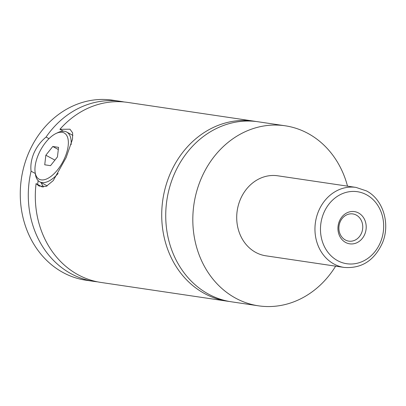 <?xml version="1.0" encoding="UTF-8"?>
<svg xmlns="http://www.w3.org/2000/svg" width="406" height="406" viewBox="0 0 406 406"><rect width="100%" height="100%" fill="white"/><g stroke="black" fill="none" stroke-linecap="round" stroke-linejoin="round"><path stroke-width="0.61" d="M229.375 301.47A91 78.728 -81.6 0 1 227.36 301.201A91 78.728 -81.6 0 1 204.563 293.563A91 78.728 -81.6 0 1 165.785 186.07A91 78.728 -81.6 0 1 254.08 121.176A91 78.728 -81.6 0 1 256.084 121.501M38.606 154.143A26.288 12.576 -61.5 0 0 35.119 172.195A26.288 12.576 -61.5 0 0 47.284 178.665A26.288 12.576 -61.5 0 0 64.686 158.015A26.288 12.576 -61.5 0 0 56.135 133.432A26.288 12.576 -61.5 0 0 38.606 154.143M58.124 173.489A28.313 13.54 118.5 0 1 39.712 181.812A28.313 13.54 118.5 0 1 35.408 174.281L35.119 172.195M49.014 138.649L46.066 137.05C40.899 141.313 36.89 146.581 34.033 152.849C31.353 159.188 30.369 165.303 31.074 171.195L35.297 173.484M227.36 301.201L100.962 282.444A91 78.728 -81.6 0 1 78.16 274.801A91 78.728 -81.6 0 1 36.073 183.619L39.113 186.09L46.167 186.425L53.252 180.589L66.137 157.614L72.517 139.177L72.654 132.894L69.959 129.199L59.91 129.316L63.412 131.214M358.544 212.977A16.281 14.083 98.4 0 0 339.507 220.9A16.281 14.083 98.4 0 0 345.607 242.453A16.281 14.083 98.4 0 0 364.644 234.531A16.281 14.083 98.4 0 0 358.544 212.977M356.285 215.084A13.753 11.896 98.4 0 0 352.839 213.926A13.753 11.896 98.4 0 0 339.497 223.731A13.753 11.896 98.4 0 0 345.354 239.976A13.753 11.896 98.4 0 0 348.8 241.134A13.753 11.896 98.4 0 0 362.142 231.324A13.753 11.896 98.4 0 0 356.285 215.084M344.131 267.422L265.884 255.81A40.443 34.992 -81.6 0 1 255.75 252.415A40.443 34.992 -81.6 0 1 238.515 204.639A40.443 34.992 -81.6 0 1 277.76 175.798L356.006 187.41A40.443 34.992 -81.6 0 0 316.761 216.256A40.443 34.992 -81.6 0 0 333.996 264.027A40.443 34.992 -81.6 0 0 344.131 267.422C361.624 268.726 374.413 260.51 382.503 242.773C390.481 223.782 383.152 199.458 366.461 190.911L356.006 187.41M335.645 266.163A91 78.728 -81.6 0 1 258.46 305.82A91 78.728 -81.6 0 1 235.663 298.177A91 78.728 -81.6 0 1 196.885 190.688A91 78.728 -81.6 0 1 285.179 125.789A91 78.728 -81.6 0 1 307.976 133.432A91 78.728 -81.6 0 1 347.521 186.151M258.46 305.82L231.374 301.8A91 78.728 -81.6 0 1 208.577 294.157A91 78.728 -81.6 0 1 169.799 186.669A91 78.728 -81.6 0 1 258.094 121.77L285.179 125.789M97.465 281.83A91 78.728 -81.6 0 1 93.938 281.399A91 78.728 -81.6 0 1 71.141 273.761A91 78.728 -81.6 0 1 31.074 171.195M93.938 281.399L85.915 280.211A91 78.728 -81.6 0 1 63.113 272.568A91 78.728 -81.6 0 1 24.335 165.08A91 78.728 -81.6 0 1 112.635 100.18L120.658 101.373A91 78.728 -81.6 0 1 124.155 101.987M46.066 137.05A91 78.728 -81.6 0 1 120.658 101.373M37.641 184.466A80.89 69.979 -81.6 0 1 38.149 180.629M40.92 182.467L43.523 187.07M59.91 129.316A91 78.728 -81.6 0 1 127.682 102.413L254.08 121.176M42.452 187.075L36.073 183.619M56.135 133.432L58.043 132.534A28.313 13.54 118.5 0 1 66.701 132.036A28.313 13.54 118.5 0 1 71.121 144.637M57.439 156.939L58.56 147.358L52.77 146.495L45.853 155.219L44.731 164.8L50.527 165.658L57.439 156.939M54.911 160.126L45.853 155.219M58.312 149.499L52.77 146.495M337.609 260.662A36.398 31.49 98.4 0 0 380.173 242.95A36.398 31.49 98.4 0 0 366.537 194.768A36.398 31.49 98.4 0 0 323.973 212.48A36.398 31.49 98.4 0 0 337.609 260.662M47.263 185.907L39.712 181.812M72.913 135.406L66.701 132.036"/></g></svg>

